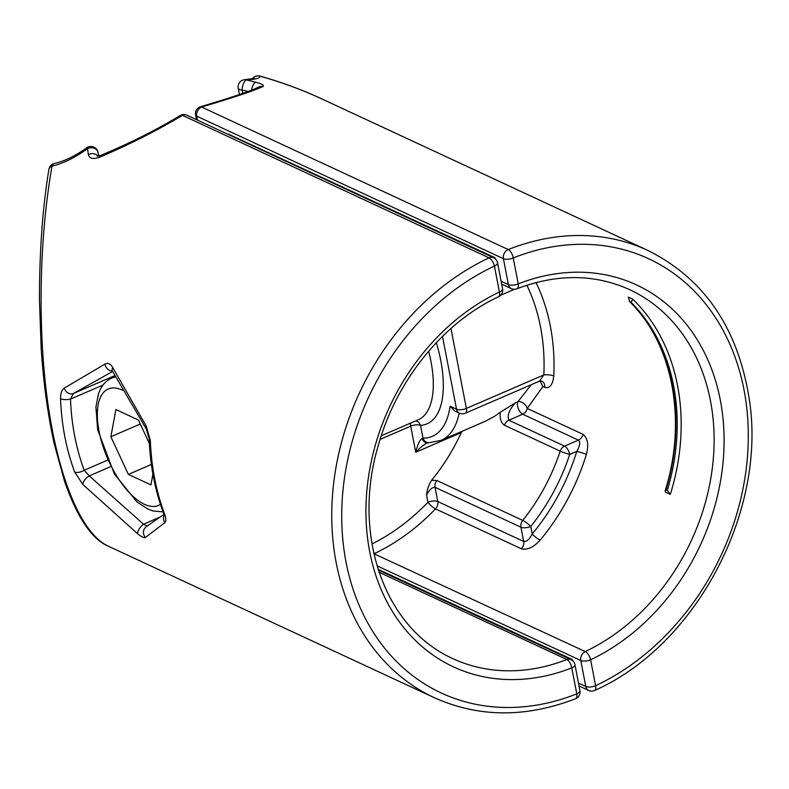 <?xml version="1.0" encoding="UTF-8"?>
<svg xmlns="http://www.w3.org/2000/svg" width="789" height="789" viewBox="0 0 789 789"><rect width="100%" height="100%" fill="white"/><g stroke="black" fill="none" stroke-linecap="round" stroke-linejoin="round"><path stroke-width="1.18" d="M632.748 299.169A201.728 161.745 -65.1 0 1 670.334 494.368L665.561 492.188L665.068 491.083C687.475 420.172 672.751 343.225 629.198 301.191L631.111 302.325L632.748 299.169L628.32 297.118L629.819 301.723A198.848 159.437 114.9 0 1 666.034 489.801L665.068 491.083M670.334 494.358L667.336 490.403L666.034 489.801M252.431 78.782A7.209 7.091 -30.4 0 1 259.985 76.158A7.209 0.602 -74.2 0 1 260.074 76.119A7.209 7.209 0 0 0 252.293 78.811M242.775 93.418L242.115 90.015A7.209 2.761 -76.3 0 1 246.375 79.916A7.209 5.454 -95.1 0 0 244.669 79.709A7.209 5.454 -95.1 0 0 244.659 79.709A7.209 7.209 0 0 0 238.219 88.25A7.209 2.88 -10.9 0 0 242.115 90.015L248.239 91.534M258.102 87.362L258.082 87.382C250.034 91.268 230.852 97.718 200.564 106.712A7.209 2.189 73.1 0 1 201.589 107.038C232.725 97.816 253.18 90.991 262.964 86.563A7.209 6.884 -120.9 0 0 257.973 87.441M251.494 90.331A7.209 2.712 -75.6 0 1 255.715 82.224L246.375 79.916C256.159 79.304 260.705 78.052 259.985 76.158C281.505 82.214 301.871 89.69 321.074 98.576L647.828 250.429A244.965 196.402 114.9 0 0 508.254 249.561A7.209 5.779 114.9 0 0 503.402 258.684A7.209 2.88 -10.9 0 0 513.225 257.934A7.209 3.284 -111.6 0 0 508.254 249.561L201.589 107.038A7.209 5.779 -65.1 0 0 196.737 116.161A7.209 2.88 169.1 0 1 195.583 114.967L196.491 119.672M262.964 86.563C264.562 85.419 262.145 83.969 255.715 82.224M378.109 569.283L572.035 659.407L573.978 662.237M228.465 134.14L494.654 257.579L496.597 260.409M377.063 565.831L580.783 660.511A7.209 2.88 -10.9 0 0 590.606 659.762A7.209 3.097 -115.3 0 0 585.251 651.556A7.209 5.779 114.9 0 0 580.783 660.511L585.773 686.46A7.209 5.779 114.9 0 0 588.663 690.434A7.209 7.209 0 0 0 594.758 690.424A7.209 3.107 -115.1 0 0 595.606 685.71A7.209 2.88 169.1 0 1 585.773 686.46L578.495 683.077M442.501 336.37L456.525 409.185A7.209 5.779 114.9 0 0 459.415 413.15A7.209 7.209 0 0 0 465.313 413.229A7.209 3.195 -113.4 0 0 466.358 408.436A7.209 2.88 169.1 0 1 456.525 409.185L450.115 406.207A108.665 48.257 66.6 0 1 422.993 438.132A7.209 6.332 90.5 0 0 428.851 442.767L441.14 440.351A115.865 51.463 -113.4 0 0 459.237 413.071M450.115 406.207L454.73 410.98L459.415 413.15M380.13 439.374L410.714 426.149A7.209 2.88 169.1 0 1 420.547 425.399L422.993 438.132L422.066 438.556A7.209 5.395 85.9 0 0 427.441 442.826A7.209 5.395 85.9 0 0 427.648 442.807M422.066 438.556C419.689 440.006 417.578 444.572 415.744 452.265C420.054 447.639 423.93 444.513 427.362 442.895L427.559 442.807M461.871 431.386L461.289 432.569A180.119 144.417 114.9 0 1 431.583 480.323C428.664 485.028 426.987 489.949 426.553 495.078C429.394 489.752 432.214 487.148 435.025 487.286L520.927 527.21A7.209 2.88 -10.9 0 0 530.76 526.46A7.209 1.253 -141.3 0 0 522.732 520.405A7.209 5.779 114.9 0 0 520.927 527.21L523.669 541.441L437.767 501.518A7.209 5.779 -65.1 0 1 435.479 508.875L521.381 548.799C527.358 550.209 533.611 547.329 540.14 540.149A201.728 161.745 114.9 0 0 586.365 454.474C588.9 444.858 587.785 438.151 583.012 434.344L527.269 408.436A7.209 5.779 -65.1 0 1 522.683 414.215L578.426 440.124C580.586 442.096 580.043 445.844 576.779 451.357A194.528 155.966 -65.1 0 1 532.21 533.975C529.449 539.469 526.598 541.954 523.669 541.441A7.209 5.779 114.9 0 1 521.381 548.799M441.14 440.351L485.235 421.287L494.417 416.395L500.157 412.341C499.743 418.683 501.173 422.973 504.447 425.232L560.19 451.14A7.209 0.621 18.3 0 0 569.717 454.415A7.209 3.195 -113.4 0 0 564.569 446.12A7.209 5.779 114.9 0 0 560.19 451.14A180.119 144.417 -65.1 0 1 522.732 520.405L436.83 480.491L431.583 480.333M586.365 454.474A7.209 0.73 17.1 0 0 576.779 451.357L569.717 454.415A187.318 150.186 114.9 0 1 530.76 526.46L532.21 533.975A7.209 1.351 -140.3 0 0 540.14 540.149M436.83 480.491A7.209 5.779 114.9 0 0 435.025 487.286L437.767 501.518A7.209 2.88 -10.9 0 0 427.934 502.268A7.209 1.686 -136.3 0 0 435.479 508.875A201.728 161.745 114.9 0 1 374.824 553.365L374.4 553.562A7.209 2.9 -114.4 0 1 373.838 553.217M540.09 380.959L542.871 386.541L527.269 408.436A7.209 4.754 45.3 0 0 517.85 401.769A7.209 3.195 -113.4 0 0 518.265 408.436A7.209 3.195 -113.4 0 0 522.683 414.215L508.826 420.212C507.051 415.349 509.27 409.54 515.483 402.794L500.157 412.341M531.273 384.707L517.85 401.769L515.483 402.794M542.871 386.541L544.745 387.419C549.775 388.553 552.793 384.736 553.779 375.949A201.728 161.745 114.9 0 0 536.027 282.57M373.71 552.635A7.209 3.087 -115.5 0 0 374.824 553.365M373.956 553.75L585.251 651.556A201.728 161.745 -65.1 0 0 712.428 467.285A201.728 161.745 -65.1 0 0 629.612 289.632C594.659 273.872 557.113 273.586 516.953 288.784A7.209 3.294 -111.4 0 0 518.225 283.892A7.209 2.88 169.1 0 1 508.402 284.632A7.209 5.779 114.9 0 0 511.282 288.606A7.209 7.209 0 0 0 516.953 288.784M526.884 285.233A194.528 155.966 -65.1 0 1 543.828 374.923A7.209 1.953 -177.3 0 1 553.779 375.949M450.963 328.48L466.358 408.436L543.828 374.923L539.538 381.117L541.777 381.136A7.209 5.779 -65.1 0 1 544.745 387.419M461.289 432.569L415.744 452.265L410.714 426.149A7.209 3.195 66.6 0 1 410.625 423.082M415.695 420.892A7.209 6.381 -94 0 1 420.547 425.399A95.104 42.241 -113.4 0 0 436.337 342.653M48.898 169.497A7.209 4.793 9.1 0 1 48.918 169.319A7.209 4.793 9.1 0 1 51.995 166.114A7.209 4.418 -100.5 0 1 54.717 163.372A7.209 4.418 -100.5 0 1 54.737 163.372A7.209 4.418 -100.5 0 1 54.855 163.353M87.618 149.269L86.76 147.77L87.53 148.618A7.209 5.898 -9.2 0 1 98.004 152.346A7.209 2.88 -10.9 0 0 97.994 152.297A7.209 7.209 0 0 0 86.76 147.77C75.547 155.827 64.876 161.035 54.737 163.372A7.209 7.209 0 0 0 48.918 169.319C42.665 207.034 39.499 250.517 39.45 299.771L41.166 348.215C43.385 382.231 47.705 413.998 54.135 443.517L64.59 481.458C77.075 517.189 91.494 538.709 107.846 546.018M100.726 155.384A7.209 2.485 69 0 0 100.637 155.413A7.209 2.485 69 0 0 99.769 157.159C129.692 144.397 157.238 130.461 182.417 115.332A7.209 4.103 -120.9 0 0 180.139 115.559A7.209 4.103 -120.9 0 0 180.129 115.559A7.209 4.103 -120.9 0 0 180.04 115.618M378.355 570.062L570.92 659.555A7.209 5.779 114.9 0 0 566.847 659.515A7.209 3.294 68.6 0 1 571.788 667.898L576.789 693.856A7.209 3.284 68.4 0 1 575.546 698.738A7.209 7.209 0 0 0 579.954 690.681A7.209 2.88 169.1 0 1 576.789 693.856A237.755 190.622 -65.1 0 1 346.006 561.965A237.755 190.622 -65.1 0 1 494.417 266.08A7.209 3.107 64.9 0 0 489.081 257.855L182.417 115.332A7.209 5.779 -65.1 0 1 186.875 115.204L493.539 257.727A7.209 5.779 114.9 0 0 489.081 257.855A244.965 196.402 114.9 0 0 333.875 481.507A244.965 196.402 114.9 0 0 434.384 697.732L107.856 545.978C81.908 533.571 59.283 480.609 48.336 406.66C37.507 332.514 38.898 241.079 51.995 166.114C63.485 163.353 75.33 157.524 87.53 148.618L88.368 154.605C89.453 158.658 93.26 159.506 99.769 157.159M88.368 154.605A7.209 5.839 -9.2 0 1 97.984 156.133M74.669 472.029L82.875 484.515L137.671 533.798C141.635 536.984 144.239 538.197 145.472 537.427L164.871 522.624C166.262 521.332 166.134 518.373 164.467 513.767A244.965 196.402 -65.1 0 1 150.354 440.479L146.3 426.198L112.797 367.713C110.647 363.739 108.044 362.526 104.986 364.084L64.303 388.089C61.759 389.874 60.506 393.435 60.556 398.741A244.965 196.402 114.9 0 0 74.669 472.029A7.209 3.373 -20.4 0 0 84.206 470.244A237.755 190.622 -65.1 0 1 70.507 399.106A7.209 2.308 177.9 0 1 60.556 398.741M502.583 288.853L497.583 262.895A7.209 2.88 -10.9 0 1 494.417 266.08L499.407 292.029A7.209 3.097 64.7 0 1 498.589 296.723A7.209 7.209 0 0 0 502.583 288.853A7.209 2.88 169.1 0 1 499.407 292.029A208.937 167.524 114.9 0 0 369.706 551.718A208.937 167.524 114.9 0 0 571.788 667.898A7.209 2.88 -10.9 0 0 574.964 664.723A7.209 7.209 0 0 0 570.92 659.555M146.389 429.147A7.209 3.896 -33.2 0 1 146.34 429.068A7.209 3.896 -33.2 0 1 146.3 426.198M150.354 440.479A7.209 2.308 177.9 0 1 149.21 439.286L149.21 439.286A7.209 2.308 177.9 0 1 149.21 439.226M164.723 514.467L164.191 515.986L163.353 512.663A7.209 3.373 -20.4 0 0 164.467 513.767M164.871 522.624A7.209 6.756 -123.5 0 1 164.122 515.355M112.304 371.077A7.209 5.651 -118.9 0 1 104.986 364.084M112.797 367.713A7.209 4.142 152.6 0 0 112.354 371.165A7.209 4.142 152.6 0 0 112.403 371.264M146.281 526.697A7.209 6.963 53.3 0 0 145.472 537.427M137.671 533.798A7.209 2.831 -50.8 0 1 143.529 524.231L89.256 475.895L84.206 470.244L107.383 460.214M147.425 526.046L143.529 524.231L159.536 517.308M64.303 388.089A7.209 6.046 60.2 0 0 73.387 393.524L112.541 371.52M103.053 385.032L70.507 399.106L73.387 393.524L114.711 375.663M110.46 466.713L89.256 475.895A7.209 3.186 134.1 0 0 82.875 484.515M152.908 474.15L150.926 484.88L128.38 474.396L110.864 436.741L115.894 409.55L138.44 420.034L149.397 443.605M151.37 464.455L128.38 474.396M110.864 436.741L140.284 424.009M631.111 302.325A198.848 159.437 -65.1 0 1 667.336 490.403M197.497 120.145L196.737 116.161L503.402 258.684L508.402 284.632L501.114 281.249M228.445 134.524L229.135 134.179M494.654 257.579L493.914 257.914M426.553 495.078L427.934 502.268A194.528 155.966 -65.1 0 1 372.043 543.907M504.447 425.232A7.209 5.779 114.9 0 1 508.826 420.212L564.569 446.12L578.426 440.124A7.209 5.779 114.9 0 0 583.012 434.344M500.65 295.264L514.477 289.277M518.225 283.892L513.225 257.934A237.755 190.622 -65.1 0 1 744.007 389.825A237.755 190.622 -65.1 0 1 595.606 685.71L590.606 659.762A208.937 167.524 114.9 0 0 720.308 400.072A208.937 167.524 114.9 0 0 518.225 283.892M428.654 351.213A87.895 39.036 66.6 0 1 418.18 419.807L381.284 435.775M98.595 156.035L97.994 152.297M572.193 659.496L571.423 659.811M379.075 572.252L566.847 659.515A201.728 161.745 -65.1 0 1 452.6 658.529C381.481 626.16 352.288 530.376 378.523 444.759C396.591 380.032 443.655 322.188 498.589 296.723M115.421 377.004A72.046 31.994 -113.4 0 0 111.92 378.01C106.88 380.288 103.024 384.065 100.341 389.332L98.428 393.829L95.933 407.065L97.668 429.808L114.375 473.962L137.01 502.021L148.362 509.27L152.948 510.956L163.067 511.883M160.473 504.388A63.406 28.157 66.6 0 1 144.397 504.279A63.406 28.157 66.6 0 1 99.049 431.248A63.406 28.157 66.6 0 1 122.699 390.279M254.107 78.387L244.669 79.709M238.219 88.25L239.432 94.532M321.113 98.546C301.319 89.463 280.973 81.987 260.074 76.119M200.564 106.712A7.209 7.209 0 0 0 195.583 114.967M579.057 685.966L588.663 690.434M427.372 442.895L428.861 442.757M465.313 413.229L539.548 381.126M501.676 284.139L511.282 288.606M594.758 690.424C696.214 645.501 767.421 510.562 749.116 398.218C737.745 327.711 703.985 278.448 647.828 250.429M180.129 115.569C156.143 130.067 129.643 143.351 100.637 155.413L97.086 156.163M186.875 115.204A7.209 7.209 0 0 0 180.139 115.559M579.954 690.681L574.964 664.723M497.583 262.895A7.209 7.209 0 0 0 493.539 257.727M575.546 698.738C525.77 717.901 478.716 717.566 434.384 697.732M112.117 370.524L146.34 429.068L149.21 439.286C150.176 465.313 154.891 489.772 163.353 512.672M146.152 526.796L163.905 514.359M111.92 378.01L115.204 376.59"/></g></svg>
